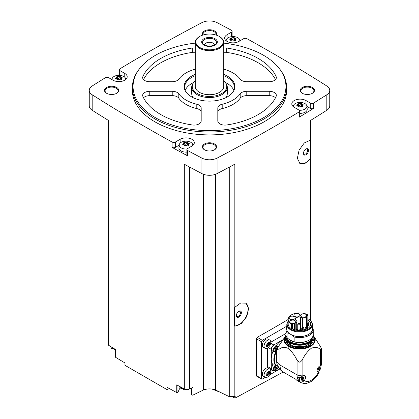 <?xml version="1.0" encoding="UTF-8"?>
<svg xmlns="http://www.w3.org/2000/svg" width="419" height="419" viewBox="0 0 419 419"><rect width="100%" height="100%" fill="white"/><g stroke="black" fill="none" stroke-linecap="round" stroke-linejoin="round"><path stroke-width="0.63" d="M286.816 326.181L262.352 340.307A1.189 0.686 120 0 0 261.514 341.757L261.514 378.567A1.189 0.686 120 0 0 261.76 379.111L256.611 376.136L256.36 375.592L256.36 338.782L257.208 337.332A1625.416 938.424 180 0 0 288.183 319.467M283.213 372.025L235.2 398.05L235.2 396.447A1625.416 938.424 0 0 1 234.834 396.646L234.834 326.186L241.381 323.541L246.854 316.45L248.645 308.353L245.906 303.152L240.663 303.026L234.834 307.268L234.834 164.154A1625.416 938.424 0 0 1 217.079 173.607L217.079 158.104A1625.416 938.424 0 0 0 299.009 111.978A2.373 1.372 0 0 0 299.669 111.03A2.373 1.372 0 0 0 298.972 110.061L294.232 107.327A8.307 4.792 0 0 1 291.802 103.938A8.307 4.792 0 0 1 296.924 99.507A8.307 4.792 0 0 1 305.98 100.544L310.275 103.027A2.373 1.372 0 0 0 313.69 102.99A1625.416 938.424 0 0 0 326.815 94.752A11.271 6.505 0 0 0 329.748 90.373A11.271 6.505 0 0 0 326.815 86A1625.416 938.424 0 0 0 246.917 38.695A2.373 1.372 0 0 0 243.601 38.716L238.861 41.455A8.307 4.792 0 0 1 229.811 42.492A8.307 4.792 0 0 1 224.684 38.066A8.307 4.792 0 0 1 227.119 34.672L231.414 32.19A2.373 1.372 0 0 0 232.11 31.226A2.373 1.372 0 0 0 231.356 30.22A1625.416 938.424 0 0 0 217.079 22.642A11.271 6.505 0 0 0 201.921 22.642A1625.416 938.424 0 0 0 119.991 68.768A2.373 1.372 0 0 0 119.331 69.716A2.373 1.372 0 0 0 120.028 70.685L124.768 73.419A8.307 4.792 0 0 1 127.198 76.813A8.307 4.792 0 0 1 122.076 81.244A8.307 4.792 0 0 1 113.02 80.202L108.725 77.719A2.373 1.372 0 0 0 105.31 77.756A1625.416 938.424 0 0 0 92.185 86A11.271 6.505 0 0 0 89.252 90.373A11.271 6.505 0 0 0 92.185 94.752A1625.416 938.424 0 0 0 172.083 142.051A2.373 1.372 0 0 0 175.399 142.031L180.139 139.291A8.307 4.792 0 0 1 189.189 138.254A8.307 4.792 0 0 1 194.316 142.685A8.307 4.792 0 0 1 191.881 146.074L187.586 148.556A2.373 1.372 0 0 0 186.89 149.525A2.373 1.372 0 0 0 187.644 150.526A1625.416 938.424 0 0 0 201.921 158.104A11.271 6.505 0 0 0 217.079 158.104M310.442 320.556L310.442 159.021L304.948 163.462L299.978 163.489L297.359 158.351L299.077 150.201L304.283 142.963L310.442 140.103L310.442 120.499A1625.416 938.424 0 0 0 326.815 110.249A11.271 6.505 0 0 0 329.748 105.876L329.748 90.373M299.669 111.03L299.669 116.362A2.373 1.372 0 0 1 299.009 117.304A1625.416 938.424 0 0 0 313.69 108.317L313.69 102.99M245.66 303.016A13.052 7.537 -60 0 1 246.115 316.549A13.052 7.537 -60 0 1 234.399 326.05L234.399 307.399L234.834 307.268M234.834 396.646L229.272 396.646L229.272 167.144M234.399 326.05L234.834 326.186M310.442 140.103L310.442 158.633A13.052 7.537 -60 0 1 299.753 163.347M310.442 159.021L310.442 158.633M310.442 319.199L310.584 120.41M169.417 388.575L166.909 389.539L166.909 387.177A1625.416 938.424 0 0 0 176.745 392.608A0.89 0.513 0 0 0 177.944 392.263L179.117 389.644A7.118 4.111 0 0 1 180.846 387.847M229.272 396.646L215.623 390.031A10.679 6.165 0 0 0 203.377 390.031L193.08 395.023A0.89 0.513 0 0 1 192.132 395.091A0.89 0.513 0 0 1 191.619 394.625A0.89 0.513 0 0 1 191.651 394.499M223.736 43.141A76.431 44.126 180 0 1 263.546 55.298A76.431 44.126 180 0 1 279.274 68.486L279.897 69.292A77.117 44.524 180 0 1 286.617 87.466L286.617 90.373A77.117 44.524 180 0 1 209.5 134.897A77.117 44.524 180 0 1 132.383 90.373L132.383 87.466A77.117 44.524 180 0 1 139.103 69.292L139.726 68.486A76.431 44.126 180 0 1 195.264 43.141M312.417 87.466A7.118 4.111 180 0 1 312.417 93.28A7.118 4.111 180 0 1 302.345 93.28A7.118 4.111 180 0 1 302.345 87.466A7.118 4.111 180 0 1 312.417 87.466M202.712 35.102A7.118 4.111 180 0 1 205.802 30.351A7.118 4.111 180 0 1 214.533 30.959A7.118 4.111 180 0 1 216.288 35.102M116.655 87.466A7.118 4.111 180 0 1 116.655 93.28A7.118 4.111 180 0 1 106.583 93.28A7.118 4.111 180 0 1 106.583 87.466A7.118 4.111 180 0 1 116.655 87.466M214.533 143.979A7.118 4.111 180 0 1 214.533 149.793A7.118 4.111 180 0 1 204.467 149.793A7.118 4.111 180 0 1 204.467 143.979A7.118 4.111 180 0 1 214.533 143.979M89.252 90.373L89.252 105.876A11.271 6.505 0 0 0 92.185 110.249A1625.416 938.424 0 0 0 108.416 120.41L108.416 345.156A1625.416 938.424 0 0 0 115.555 349.53L115.555 357.281A1625.416 938.424 0 0 0 124.956 362.959L124.956 365.316L166.909 389.539M189.561 167.055L189.561 388.979L184.318 388.979A1625.416 938.424 0 0 1 176.745 384.857L176.745 392.608M184.318 388.979L184.318 164.232A1625.416 938.424 0 0 0 201.921 173.607A11.271 6.505 0 0 0 217.079 173.607M179.18 145.173L175.399 147.357A2.373 1.372 0 0 1 172.083 147.378A1625.416 938.424 0 0 0 187.644 155.858L187.644 150.526M111.166 346.848L111.166 348.179A0.89 0.513 0 0 0 112.276 348.676L113.345 348.514M115.487 349.488L115.487 357.082A0.89 0.513 0 0 0 115.555 357.281M119.331 74.498A1625.416 938.424 0 0 0 117.933 75.341M112.114 78.892A1625.416 938.424 0 0 0 111.454 79.296M240.506 40.507A1625.416 938.424 0 0 0 239.762 40.104M233.226 36.558A1625.416 938.424 0 0 0 232.11 35.955M204.687 149.913A6.526 3.766 180 0 1 202.974 147.368A6.526 3.766 180 0 1 207.002 143.89A6.526 3.766 180 0 1 214.114 144.707A6.526 3.766 180 0 1 216.026 147.368A6.526 3.766 180 0 1 214.313 149.913M106.803 93.4A6.526 3.766 180 0 1 105.096 90.86A6.526 3.766 180 0 1 109.123 87.377A6.526 3.766 180 0 1 116.236 88.194A6.526 3.766 180 0 1 118.142 90.86A6.526 3.766 180 0 1 116.435 93.4M203.068 34.992A6.526 3.766 180 0 1 202.974 34.348A6.526 3.766 180 0 1 207.002 30.865A6.526 3.766 180 0 1 214.114 31.682A6.526 3.766 180 0 1 216.026 34.348A6.526 3.766 180 0 1 215.932 34.992M302.565 93.4A6.526 3.766 180 0 1 300.858 90.86A6.526 3.766 180 0 1 304.885 87.377A6.526 3.766 180 0 1 311.993 88.194A6.526 3.766 180 0 1 313.904 90.86A6.526 3.766 180 0 1 312.197 93.4M203.377 390.031L203.377 174.252M189.561 388.979L193.08 387.271L193.08 395.023M215.623 390.031L215.623 174.252M235.2 398.05L231.524 396.646M220.436 392.367L212.176 389.115M286.617 87.466A77.117 44.524 180 0 1 209.5 131.99A77.117 44.524 180 0 1 132.383 87.466M279.274 68.486A76.431 44.126 180 0 1 209.5 130.628A76.431 44.126 180 0 1 139.726 68.486M222.201 104.221A7.118 4.111 0 0 0 217.807 108.018L217.807 120.986A7.118 4.111 0 0 0 226.705 124.967A68.816 39.726 180 0 0 276.126 96.433A7.118 4.111 0 0 0 276.357 95.406A7.118 4.111 0 0 0 269.234 91.295L246.775 91.295A7.118 4.111 0 0 0 240.197 93.83A33.221 19.18 180 0 1 222.201 104.221L222.201 108.579A33.221 19.18 0 0 0 240.197 98.193L240.197 93.83M223.736 74.393A25.35 14.634 180 0 1 227.423 76.153A25.35 14.634 180 0 1 233.991 90.263A25.35 14.634 180 0 1 209.5 101.131A25.35 14.634 180 0 1 185.009 90.263A25.35 14.634 180 0 1 195.264 74.393M223.736 69.172A33.221 19.18 0 0 1 240.197 79.165A7.118 4.111 0 0 0 246.775 81.705L269.234 81.705A7.118 4.111 0 0 0 276.357 77.594A7.118 4.111 0 0 0 276.126 76.567A68.816 39.726 0 0 0 226.705 48.033A7.118 4.111 0 0 0 223.736 47.96M195.264 47.96A7.118 4.111 0 0 0 192.295 48.033A68.816 39.726 0 0 0 142.874 76.567A7.118 4.111 0 0 0 142.643 77.594A7.118 4.111 0 0 0 149.766 81.705L172.225 81.705A7.118 4.111 0 0 0 178.803 79.165A33.221 19.18 0 0 1 195.264 69.172M178.803 93.83A33.221 19.18 0 0 0 196.799 104.221A7.118 4.111 0 0 1 201.193 108.018L201.193 120.986A7.118 4.111 0 0 1 192.295 124.967A68.816 39.726 0 0 1 142.874 96.433A7.118 4.111 0 0 1 142.643 95.406A7.118 4.111 0 0 1 149.766 91.295L172.225 91.295A7.118 4.111 0 0 1 178.803 93.83L178.803 98.193A33.221 19.18 0 0 0 196.799 108.579L196.799 104.221M223.736 75.661A24.915 14.382 180 0 1 227.119 77.295A24.915 14.382 180 0 1 234.415 87.466A24.915 14.382 180 0 1 233.771 90.719M185.229 90.719A24.915 14.382 180 0 1 184.585 87.466A24.915 14.382 180 0 1 195.264 75.661M225.233 82.417A24.915 14.382 180 0 1 227.119 83.397A24.915 14.382 180 0 1 233.849 90.52M185.151 90.52A24.915 14.382 180 0 1 193.767 82.417M223.736 80.877A17.247 9.956 180 0 1 225.244 82.433L225.747 83.077A17.797 10.276 180 0 1 227.297 87.272L227.297 93.573A17.797 10.276 180 0 1 225.789 97.711M193.211 97.711A17.797 10.276 180 0 1 191.703 93.573L191.703 87.272A17.797 10.276 180 0 1 193.253 83.077L193.756 82.433A17.247 9.956 180 0 1 195.264 80.877M227.297 87.272A17.797 10.276 180 0 1 209.5 97.548A17.797 10.276 180 0 1 191.703 87.272M225.244 82.433A17.247 9.956 180 0 1 209.5 96.459A17.247 9.956 180 0 1 193.756 82.433M223.736 42.424L223.736 86.497A14.236 8.218 180 0 1 209.5 94.72A14.236 8.218 180 0 1 195.264 86.497L195.264 42.424A14.236 8.218 180 0 1 199.434 36.61L199.853 36.369A13.644 7.877 180 0 1 219.147 36.369L219.566 36.61A14.236 8.218 180 0 1 223.736 42.424A14.236 8.218 180 0 1 209.5 50.641A14.236 8.218 180 0 1 195.264 42.424M219.566 36.61L219.147 36.369A13.644 7.877 180 0 1 219.147 47.509A13.644 7.877 180 0 1 199.853 47.509A13.644 7.877 180 0 1 199.853 36.369M215.036 38.742A7.83 4.52 180 0 1 211.527 46.305A7.83 4.52 180 0 1 201.937 40.769A7.83 4.52 180 0 1 215.036 38.742M214.413 39.517A6.95 4.012 180 0 1 215.843 43.99A6.95 4.012 180 0 1 209.5 46.368A6.95 4.012 180 0 1 203.157 43.99A6.95 4.012 180 0 1 205.556 39.046A6.95 4.012 180 0 1 214.413 39.517M204.519 45.147A4.981 2.875 180 0 1 204.519 45.137A4.981 2.875 180 0 1 207.594 42.476A4.981 2.875 180 0 1 213.025 43.099A4.981 2.875 180 0 1 214.481 45.137A4.981 2.875 180 0 1 214.481 45.147M205.876 45.776A4.981 2.875 180 0 1 213.025 45.718A4.981 2.875 180 0 1 213.124 45.776M208.892 46.352A3.944 2.278 180 0 1 210.108 46.352M275.477 97.789A7.118 4.111 0 0 0 269.234 95.652L246.775 95.652A7.118 4.111 0 0 0 240.197 98.193M222.201 108.579A7.118 4.111 0 0 0 217.807 112.376L217.807 120.986M275.477 79.568A68.816 39.726 0 0 0 226.705 52.391A7.118 4.111 0 0 0 223.736 52.317M195.264 52.317A7.118 4.111 0 0 0 192.295 52.391A68.816 39.726 0 0 0 143.523 79.568M201.193 112.376A7.118 4.111 0 0 0 196.799 108.579M178.803 98.193A7.118 4.111 0 0 0 172.225 95.652L149.766 95.652A7.118 4.111 0 0 0 143.523 97.789M306.933 106.426L310.275 108.353A2.373 1.372 0 0 0 313.69 108.317M293.326 106.704A6.809 3.928 180 0 1 293.31 106.117A6.809 3.928 180 0 1 297.694 102.681A6.809 3.928 180 0 1 304.917 103.577A6.809 3.928 180 0 1 306.902 106.117L307.211 109.008A7.118 4.111 180 0 1 299.669 113.366M232.11 36.589A2.373 1.372 0 0 0 232.11 36.553L232.11 31.226M119.331 69.716L119.331 75.043A2.373 1.372 0 0 0 119.378 75.315M186.89 149.525L186.89 154.852A2.373 1.372 0 0 0 187.644 155.858M186.89 152.092A7.118 4.111 180 0 1 178.903 147.76L179.217 144.864A6.809 3.928 180 0 1 183.601 141.428A6.809 3.928 180 0 1 190.823 142.329A6.809 3.928 180 0 1 192.803 144.864A6.809 3.928 180 0 1 192.792 145.451M306.902 106.117A6.809 3.928 180 0 1 299.25 110.255M301.491 103.692L301.491 105.331A1.194 0.691 0 0 0 301.491 105.352L301.491 103.676L302.722 104.373L303.063 105.111L303.419 104.85M297.773 105.41A0.681 0.393 0 0 1 298.532 105.394L298.532 103.723L301.491 103.655M298.532 103.723L297.5 104.111M297.144 105.976L297.595 104.268L297.773 105.949M297.144 105.237L296.788 105.661L298.716 106.719L299.999 106.882L302.612 106.08L302.712 106.342M303.063 105.111L302.612 106.08L302.439 105.646L302.439 106.688M226.208 40.832A6.809 3.928 180 0 1 226.197 40.24A6.809 3.928 180 0 1 230.581 36.809A6.809 3.928 180 0 1 237.803 37.705A6.809 3.928 180 0 1 239.783 40.24A6.809 3.928 180 0 1 239.752 40.942M235.321 40.156A1.194 0.691 0 0 1 234.378 39.48A1.194 0.691 0 0 1 234.378 39.459L234.378 37.783L235.604 38.501L235.949 39.239L236.306 38.977M234.378 37.794L233.095 37.595L230.387 38.239M230.031 40.104L230.481 38.396L230.66 40.077M230.031 39.365L229.675 39.789L231.602 40.847M231.602 40.811L232.885 41.01L235.499 40.208L235.593 40.47M235.949 39.239L235.499 40.208L235.326 39.774L235.321 40.816M112.135 79.689A6.809 3.928 180 0 1 112.098 78.992A6.809 3.928 180 0 1 116.487 75.556A6.809 3.928 180 0 1 123.71 76.457A6.809 3.928 180 0 1 125.69 78.992A6.809 3.928 180 0 1 125.674 79.579M120.284 76.567L120.284 78.206A1.194 0.691 0 0 0 120.284 78.227L120.284 76.557L121.51 77.248L121.856 77.986L122.212 77.725M116.561 78.285A0.681 0.393 0 0 1 117.325 78.269L117.325 76.598L120.284 76.53M117.325 76.598L116.288 76.991M115.937 78.851L116.388 77.143L116.561 78.824M115.937 78.112L115.581 78.542L117.509 79.573M117.509 79.558L118.787 79.757L121.405 78.955L121.5 79.217M121.856 77.986L121.405 78.955L121.227 78.521L121.227 79.568M187.078 148.986A6.809 3.928 180 0 1 179.997 146.949A6.809 3.928 180 0 1 179.217 144.864M188.341 144.775A1.194 0.691 0 0 1 187.398 144.099A1.194 0.691 0 0 1 187.398 144.078L187.398 142.402L188.623 143.12L188.969 143.858L189.325 143.597M187.398 142.413L186.115 142.214L183.407 142.863M183.051 144.723L183.501 143.015L183.679 144.696M183.051 143.984L182.694 144.414L184.622 145.445L185.905 145.629L188.519 144.827L188.613 145.089M188.969 143.858L188.519 144.827L188.346 144.393L188.341 145.44M301.491 105.352A1.194 0.691 0 0 0 302.439 106.028M298.532 105.394A1.194 0.691 0 0 0 300.214 105.132L300.214 103.467M301.491 105.3A0.681 0.393 0 0 0 300.962 104.939A0.681 0.393 0 0 0 300.214 105.132M187.398 144.052A0.681 0.393 0 0 0 186.869 143.686A0.681 0.393 0 0 0 186.115 143.885A1.194 0.691 0 0 1 184.439 144.141A0.681 0.393 0 0 0 183.679 144.157M120.284 78.227A1.194 0.691 0 0 0 121.227 78.903M117.325 78.269A1.194 0.691 0 0 0 119.001 78.007L119.001 76.342M120.284 78.18A0.681 0.393 0 0 0 119.75 77.814A0.681 0.393 0 0 0 119.001 78.007M234.378 39.428A0.681 0.393 0 0 0 233.849 39.067A0.681 0.393 0 0 0 233.095 39.26A1.194 0.691 0 0 1 231.419 39.522A0.681 0.393 0 0 0 230.66 39.538M261.76 379.111A1.189 0.686 120 0 0 262.352 379.054L265.164 377.43M269.658 374.837L279.646 369.071M265.038 377.362L263.336 376.382A4.745 2.739 -60 0 1 263.336 370.904A4.745 2.739 -60 0 1 268.081 368.16L269.784 369.144A4.745 2.739 -60 0 1 270.512 372.947A4.745 2.739 -60 0 1 267.411 377.131A4.745 2.739 -60 0 1 265.038 377.362A4.745 2.739 -60 0 1 265.038 371.883A4.745 2.739 -60 0 1 269.784 369.144M265.038 348.304L263.336 347.32A4.745 2.739 -60 0 1 263.336 341.841A4.745 2.739 -60 0 1 268.081 339.102L269.784 340.081A4.745 2.739 -60 0 1 270.512 343.884A4.745 2.739 -60 0 1 267.411 348.069A4.745 2.739 -60 0 1 265.038 348.304A4.745 2.739 -60 0 1 265.038 342.821A4.745 2.739 -60 0 1 269.784 340.081M267.385 348.079L267.385 366.457A3.562 2.053 120 0 0 268.123 368.091L272.025 370.344A3.562 2.053 120 0 0 273.136 370.448M285.957 333.456L270.768 342.229M303.644 375.387A3.321 1.917 -60 0 1 303.822 378.1A3.321 1.917 -60 0 1 301.732 380.777A3.321 1.917 -60 0 1 300.072 380.944L299.433 381.672A16.608 9.59 -60 0 1 297.291 377.33C298.773 378.006 300.282 377.749 301.806 376.555L302.188 376.22A3.74 2.158 -60 0 1 304.775 375.508A3.74 2.158 -60 0 1 304.309 380.52L303.953 380.897C302.429 382.091 300.921 382.348 299.433 381.672A16.608 9.59 -60 0 0 300.517 382.484L297.548 380.771A16.608 9.59 120 0 1 295.924 379.363L281.819 371.224L279.824 369.301L277.216 364.671A14.236 8.218 -60 0 1 276.65 361.152A16.608 9.59 0 0 0 280.002 365.028L297.076 374.885A3.562 2.053 0 0 0 302.109 374.885L302.109 360.277C304.461 355.228 307.536 351.222 311.327 348.252C315.13 346.822 318.21 347.278 320.566 349.619L321.541 349.807A3.562 2.053 0 0 0 321.609 349.404A3.562 2.053 0 0 0 321.541 349.001L320.566 346.717L313.967 336.473A15.592 9.003 180 0 1 308.311 347.44A15.592 9.003 180 0 1 288.576 346.34L287.858 348.268C291.655 351.237 294.73 355.239 297.076 360.277L298.888 362.074A3.562 2.053 0 0 0 300.292 362.074L302.109 360.277M288.576 346.34A15.592 9.003 0 0 1 285.234 336.473L285.313 336.368A15.592 9.003 0 0 0 285.234 336.473L277.656 347.686L276.65 348.268L276.65 361.152M276.65 348.268A16.608 9.59 0 0 0 277.336 349.53L280.002 348.734L280.002 365.028A16.608 9.59 -60 0 0 281.819 371.224M280.002 348.734C282.092 347.089 284.705 346.932 287.858 348.268M318.571 371.056L319.262 372.077L318.367 372.402A3.74 2.158 -60 0 1 317.901 372.245A3.74 2.158 -60 0 1 317.492 368.778A3.74 2.158 -60 0 1 320.488 365.656L321.441 365.169L321.609 362.775A3.562 2.053 0 0 1 320.566 364.226A13.052 7.537 -60 0 1 320.488 365.656M282.799 339.804A15.424 8.904 120 0 0 282.191 340.134A15.424 8.904 120 0 0 276.331 345.492A3.677 2.121 120 0 1 276.367 345.596M276.65 352.395L275.587 352.128A14.476 8.359 -60 0 0 275.587 365.316L276.142 365.284A14.12 8.15 -60 0 1 276.142 352.101M277.923 366.311L276.142 365.284M273.104 351.248A3.677 2.121 120 0 1 272.999 351.269A15.424 8.904 120 0 0 271.287 359.025L271.287 368.71A3.562 2.053 120 0 0 272.025 370.344M275.587 365.316L272.999 364.808A15.424 8.904 -60 0 1 271.287 359.025L271.287 349.336L268.165 347.534M295.924 379.363L285.475 373.334M272.256 350.761A3.263 1.886 -60 0 1 272.256 346.99A3.263 1.886 -60 0 1 275.519 345.109L277.2 346.078A3.263 1.886 -60 0 0 273.937 347.959A3.263 1.886 -60 0 0 273.937 351.73L272.256 350.761M282.825 339.772L273.806 344.978A3.562 2.053 120 0 0 271.287 349.336M275.953 365.232A3.263 1.886 -60 0 0 273.518 368.039A3.263 1.886 -60 0 0 273.937 370.909L272.256 369.94A3.263 1.886 -60 0 1 273.246 364.923M277.907 367.798L278.535 367.437M276.65 349.509A0.623 0.361 120 0 0 276.147 350.184L275.655 350.467A0.623 0.361 120 0 0 275.54 350.289A0.623 0.361 120 0 0 275.1 350.415L274.859 350.069A0.623 0.361 120 0 0 274.864 349.336A0.623 0.361 120 0 0 274.859 349.331L275.1 348.697A0.623 0.361 120 0 0 275.655 348.006L276.147 347.723A0.623 0.361 120 0 0 276.262 347.901A0.623 0.361 120 0 0 276.702 347.775L276.969 348.084M276.949 367.301A0.623 0.361 120 0 0 276.938 368.039A0.623 0.361 120 0 0 276.949 368.044L276.702 368.673A0.623 0.361 120 0 0 276.147 369.364L275.655 369.647A0.623 0.361 120 0 0 275.54 369.474A0.623 0.361 120 0 0 275.1 369.595L274.859 369.249A0.623 0.361 120 0 0 274.864 368.516A0.623 0.361 120 0 0 274.859 368.511L275.1 367.877A0.623 0.361 120 0 0 275.655 367.191L276.147 366.908A0.623 0.361 120 0 0 276.262 367.081A0.623 0.361 120 0 0 276.702 366.955L276.949 367.301L276.54 367.07M275.728 347.822A0.623 0.361 120 0 0 275.849 348.226A0.623 0.361 120 0 0 275.854 348.231L275.849 348.226M274.984 349.739L275.058 349.556A0.623 0.361 120 0 1 275.613 348.865L275.87 348.241M275.728 367.002A0.623 0.361 120 0 0 275.849 367.411A0.623 0.361 120 0 0 275.854 367.411L276.928 368.034L275.849 367.411L275.613 368.044A0.623 0.361 120 0 0 275.058 368.736L276.147 369.364M268.396 343.601A0.498 0.288 120 0 1 268.04 344.465L269.197 345.136L267.746 346.492L268.034 346.576M268.118 342.496L268.427 342.674L267.746 343.067L266.631 344.905L266.631 345.937L266.971 346.419L267.746 346.492L266.751 345.764M266.578 346.492L266.971 346.419L266.51 346.152M267.982 342.569L268.631 342.941L268.296 342.522M268.427 342.674L269.197 342.742L269.537 344.256L268.364 343.58A0.864 0.503 120 0 0 268.38 343.59L269.522 344.245M269.496 342.616L269.197 342.742M269.197 345.136L269.537 344.256M268.396 372.659A0.498 0.288 120 0 1 268.04 373.528L269.197 374.198L267.746 375.55L268.034 375.634M268.118 371.559L268.427 371.737L267.746 372.13L266.62 373.963L266.971 375.482L267.746 375.55L266.751 374.827M266.578 375.55L266.971 375.482L266.51 375.215M267.982 371.627L268.631 372.004L268.296 371.585M268.427 371.737L269.197 371.805L269.537 373.319L268.38 372.648A0.864 0.503 120 0 0 268.38 372.648L269.527 373.313M269.496 371.679L269.197 371.805M269.197 374.198L269.537 373.319M268.286 342.742A0.864 0.503 120 0 0 268.364 343.58M268.04 344.465A0.864 0.503 120 0 0 267.264 345.429L268.427 346.094M266.976 345.9A0.498 0.288 120 0 0 267.264 345.429M268.286 371.805A0.864 0.503 120 0 0 268.364 372.643M268.04 373.528A0.864 0.503 120 0 0 267.264 374.486L268.427 375.157M266.976 374.958A0.498 0.288 120 0 0 267.264 374.486M299.821 377.587A3.321 1.917 -60 0 0 300.072 380.944L298.731 380.169A3.321 1.917 -60 0 1 298.181 377.65M301.958 378.127A0.665 0.382 120 0 0 301.366 378.86L302.497 379.514L301.973 379.818L303.089 378.781L301.958 378.127L302.23 377.461M302.02 379.902L301.381 379.766L301.973 379.818M301.381 379.766L301.02 379.556M302.392 376.775L301.381 377.933L301.12 379.394M303.089 378.781L303.351 377.32L302.947 377.084M320.509 365.651A3.321 1.917 -60 0 1 320.682 368.369A3.321 1.917 -60 0 1 318.597 371.04A3.321 1.917 -60 0 1 317.23 371.323M318.817 368.39A0.665 0.382 120 0 0 318.225 369.129L319.362 369.778L318.838 370.082L319.954 369.045L318.817 368.39L319.095 367.725M318.88 370.166L318.246 370.029L318.838 370.082M318.246 370.029L317.885 369.82M317.979 368.867L317.984 369.658M317.995 368.877L319.362 367.159L319.116 367.018M319.257 367.039L319.954 367.212L319.362 367.159M319.524 367.369L319.011 367.07A0.665 0.382 120 0 0 319.069 367.714L320.21 368.369L320.21 367.583L319.807 367.348M320.21 368.369L319.954 369.045M302.665 377.1L302.146 376.807A0.665 0.382 120 0 0 302.209 377.446A0.665 0.382 120 0 0 302.219 377.451L303.335 378.1M319.069 367.714A0.665 0.382 120 0 0 319.079 367.72L320.2 368.364M321.541 349.001A21.95 12.675 180 0 1 321.541 349.807M300.292 362.074A21.95 12.675 180 0 1 298.888 362.074M277.656 347.686A22.275 12.858 0 0 0 277.336 349.53M313.077 335.76A13.586 7.841 180 0 1 313.187 336.766A13.586 7.841 180 0 1 299.601 344.612A13.586 7.841 180 0 1 286.015 336.766A13.586 7.841 180 0 1 286.13 335.76M312.412 337.227A12.863 7.427 180 0 1 299.601 343.983A12.863 7.427 180 0 1 286.79 337.227M312.385 326.988A13.644 7.877 180 0 1 313.244 329.737L313.244 334.519A13.644 7.877 180 0 1 309.248 340.087L308.735 340.385A12.916 7.458 180 0 1 292.509 341.344A12.916 7.458 180 0 1 290.467 340.385A12.916 7.458 180 0 1 290.451 340.375M286.816 326.988A13.644 7.877 180 0 0 285.957 329.737A13.644 7.877 180 0 0 287.088 332.88L287.088 337.656L288.77 339.186A12.963 7.484 0 0 0 290.435 340.364A12.963 7.484 0 0 0 292.483 341.328L294.159 341.742A13.644 7.877 180 0 0 309.248 340.087M287.088 337.656A13.644 7.877 180 0 1 285.957 334.519L285.957 329.737M287.088 332.88L288.942 333.356A12.916 7.458 180 0 1 286.816 328.082M288.942 333.356L289.56 333.713A12.785 7.38 180 0 1 286.816 329.145L286.816 324.563A12.785 7.38 180 0 1 287.932 321.551L288.183 321.226A12.439 7.181 180 0 0 299.679 331.261A12.439 7.181 180 0 0 310.961 321.148L311.27 321.551A12.785 7.38 180 0 1 312.385 324.563A12.785 7.38 180 0 1 299.601 331.942A12.785 7.38 180 0 1 286.816 324.563M312.385 324.563L312.385 329.145A12.785 7.38 180 0 1 305.184 335.787A12.785 7.38 180 0 1 291.692 334.943L294.159 336.965L294.159 341.742M291.692 334.943L291.692 334.865A12.785 7.38 0 0 1 289.56 333.634L289.56 333.713M307.928 318.739A12.439 7.181 180 0 1 308.4 319A12.439 7.181 180 0 1 310.961 321.148M307.845 319.529A0.592 0.34 180 0 1 307.907 319.786A11.151 6.437 180 0 1 309.782 326.705A11.151 6.437 180 0 1 292.163 328.873A0.592 0.34 180 0 1 291.608 328.784A11.418 6.594 180 0 1 288.183 324.076L288.183 319.477A11.418 6.594 0 0 0 291.608 324.186A0.592 0.34 0 0 0 292.321 324.238L294.468 323.52A3.499 2.022 0 0 0 295.196 323.201L296.202 322.62A2.373 1.372 0 0 0 296.893 321.651A2.373 1.372 0 0 0 296.673 321.069L295.809 320.001A3.499 2.022 0 0 1 295.432 319.089A3.499 2.022 0 0 1 300.512 317.288L300.512 329.559M300.512 317.288L302.366 317.785A2.373 1.372 0 0 0 305.042 317.513L306.048 316.932A3.499 2.022 0 0 0 306.603 316.513L307.845 315.271L307.818 320.195A10.946 6.316 180 0 1 310.547 324.369A10.946 6.316 180 0 1 309.683 326.825M307.845 320.085L307.907 319.786M307.818 320.195L307.818 322.672M312.385 328.082A12.916 7.458 180 0 1 306.43 335.472A12.916 7.458 180 0 1 292.31 335.3M313.244 329.737A13.644 7.877 180 0 1 294.159 336.965M288.77 339.186L292.483 341.328M307.845 315.271A0.592 0.34 0 0 0 307.756 314.863A11.418 6.594 0 0 0 295.285 313.375A11.418 6.594 0 0 0 288.183 319.477M297.752 329.779A3.499 2.022 0 0 0 297.375 329.873M300.706 329.931L301.722 330.203M289.99 319.142A3.027 1.744 0 0 0 293.29 319.519A3.027 1.744 0 0 0 295.159 317.906A3.027 1.744 0 0 0 292.132 316.162A3.027 1.744 0 0 0 289.105 317.906A3.027 1.744 0 0 0 289.99 319.142M294.746 316.397A3.027 1.744 0 0 0 298.04 316.78A3.027 1.744 0 0 0 299.91 315.161A3.027 1.744 0 0 0 296.882 313.417A3.027 1.744 0 0 0 293.86 315.161A3.027 1.744 0 0 0 294.746 316.397M301.439 316.738A3.027 1.744 0 0 0 304.733 317.115A3.027 1.744 0 0 0 306.603 315.502A3.027 1.744 0 0 0 303.576 313.758A3.027 1.744 0 0 0 300.549 315.502A3.027 1.744 0 0 0 301.439 316.738M290.639 323.065A3.027 1.744 0 0 0 293.939 323.447A3.027 1.744 0 0 0 295.804 321.834A3.027 1.744 0 0 0 292.781 320.085A3.027 1.744 0 0 0 289.754 321.834A3.027 1.744 0 0 0 290.639 323.065M307.509 327.663L305.933 328.653M299.48 323.62A1.178 0.681 180 0 1 299.763 323.74A1.178 0.681 180 0 1 300.109 324.222A1.178 0.681 180 0 1 298.93 324.903A1.178 0.681 180 0 1 297.752 324.222A1.178 0.681 180 0 1 298.38 323.62M299.344 323.499A0.587 0.34 180 0 1 298.365 323.651A0.587 0.34 180 0 1 299.344 323.499M308.515 323.133A0.587 0.34 180 0 1 308.096 323.714A0.587 0.34 180 0 1 307.509 323.374L307.509 328.506A0.587 0.34 0 0 0 307.536 328.601M297.003 329.151L296.547 329.166L297.003 329.151M300.365 329.423L299.91 329.444L300.365 329.423M308.787 324.563L308.332 324.578L308.787 324.563M308.311 322.62L307.855 322.64L308.311 322.62M305.98 154.794A3.562 2.053 -60 0 1 303.461 153.338A3.562 2.053 -60 0 1 305.98 148.981A3.562 2.053 -60 0 1 308.494 150.437A3.562 2.053 -60 0 1 305.98 154.794M305.739 149.133A2.917 1.686 -60 0 1 306.98 149.101A2.917 1.686 -60 0 1 307.431 151.437A2.917 1.686 -60 0 1 305.524 154.009A2.917 1.686 -60 0 1 304.063 154.15A2.917 1.686 -60 0 1 303.471 153.061M238.861 317.052A3.562 2.053 -60 0 1 236.347 315.601A3.562 2.053 -60 0 1 238.861 311.244A3.562 2.053 -60 0 1 241.381 312.694A3.562 2.053 -60 0 1 238.861 317.052M238.626 311.396A2.917 1.686 -60 0 1 239.867 311.359A2.917 1.686 -60 0 1 240.312 313.695A2.917 1.686 -60 0 1 238.411 316.266A2.917 1.686 -60 0 1 236.95 316.413A2.917 1.686 -60 0 1 236.358 315.318M326.815 110.249L326.815 94.752M299.009 117.304L299.009 111.978M201.921 173.607L201.921 158.104M172.083 147.378L172.083 142.051M92.185 110.249L92.185 94.752M269.234 95.652L269.234 91.295M246.775 95.652L246.775 91.295M276.126 78.62L276.126 76.567M226.705 52.391L226.705 48.033M192.295 52.391L192.295 48.033M142.874 78.62L142.874 76.567M149.766 95.652L149.766 91.295M172.225 95.652L172.225 91.295M310.275 108.353L310.275 103.027M305.98 104.368L305.98 100.544M227.119 38.496L227.119 34.672M231.414 36.663L231.414 32.19M120.028 75.357L120.028 70.685M124.768 77.248L124.768 73.419M180.139 143.12L180.139 139.291M175.399 147.357L175.399 142.031M302.722 105.216L302.722 104.373M302.612 106.573L302.612 106.08M188.623 143.968L188.623 143.12M188.519 145.325L188.519 144.827M184.439 144.141L184.439 142.476M186.115 143.885L186.115 142.214M121.51 78.091L121.51 77.248M121.405 79.453L121.405 78.955M235.604 39.344L235.604 38.501M235.499 40.701L235.499 40.208M231.419 39.522L231.419 37.851M233.095 39.26L233.095 37.595M179.117 386.156L179.117 389.644M177.944 385.517L177.944 392.263M112.276 347.529L112.276 348.676M187.932 388.979A5.934 3.425 180 0 1 180.4 386.852M115.487 349.792A5.934 3.425 180 0 1 113.329 348.173M262.352 340.307L257.208 337.332M261.514 341.757L256.36 338.782M261.514 378.567L256.36 375.592M297.076 360.277L297.076 374.885A16.608 9.59 -60 0 0 297.291 377.33M320.566 349.619L320.566 364.226M318.367 372.402A13.052 7.537 -60 0 1 304.309 380.52M302.188 376.22A13.052 7.537 -60 0 1 302.109 374.885M273.806 344.978L270.679 343.177M271.287 368.71L267.385 366.457M276.65 350.771A2.786 1.608 -60 0 1 275.901 351.373A2.786 1.608 -60 0 1 273.937 350.425A2.786 1.608 -60 0 1 275.566 347.047A2.786 1.608 -60 0 1 277.807 347.414M277.582 366.112A2.786 1.608 -60 0 1 277.624 368.39A2.786 1.608 -60 0 1 275.901 370.553A2.786 1.608 -60 0 1 274.005 368.751A2.786 1.608 -60 0 1 276.938 365.74M276.54 347.885L276.922 348.11M275.613 348.865L276.65 349.462M275.058 349.556L276.147 350.184M274.791 350.237L275.1 350.415M275.613 368.044L276.702 368.673M274.791 369.417L275.1 369.595M269.003 342.92L269.537 343.229M269.003 371.983L269.537 372.292M303.953 380.897L302.581 380.106M318.67 372.402L317.356 371.637M314.166 337.489A15.074 8.705 180 0 1 299.601 348.425A15.074 8.705 180 0 1 285.035 337.484M312.569 342.386A13.764 7.945 180 0 1 299.601 347.67A13.764 7.945 180 0 1 286.633 342.386M311.087 343.763A13.586 7.841 180 0 1 288.115 343.763M309.143 342.931A13.408 7.741 180 0 1 290.058 342.931M313.187 337.347A13.586 7.841 180 0 1 299.601 345.193A13.586 7.841 180 0 1 286.015 337.347C285.203 347.576 313.999 347.576 313.187 337.347L313.187 336.766M296.202 322.62L296.202 329.905A0.587 0.34 180 0 0 297.375 329.905L297.375 330.387M305.042 317.513L305.042 329.695M302.366 317.785L302.366 328.156M294.468 323.52L294.468 329.795M292.321 324.238L292.321 328.952M306.603 316.513L306.603 328.187M291.608 324.186L291.608 328.784M295.196 323.201L295.196 329.994M306.048 316.932L306.048 328.506M302.885 329.386L302.885 329.695L302.246 329.544L302.246 330.329M306.263 328.868L306.263 329.172L305.624 329.02L305.624 329.496M302.361 328.26L302.361 328.564L301.722 328.412L301.722 330.397M303.785 327.438L303.785 327.742L303.147 327.59L303.147 330.182M305.739 327.742L305.739 328.046L305.1 327.894L305.1 329.68M297.202 329.664A0.587 0.34 180 0 1 297.375 329.905L297.029 329.166M300.564 329.936A0.587 0.34 180 0 1 300.313 330.502M300.046 330.512A0.587 0.34 180 0 1 299.564 330.177L299.564 330.518M308.986 325.076A0.587 0.34 180 0 1 307.986 325.317L307.986 328.323M293.31 106.117L293.253 106.646M226.197 40.24L226.14 40.774M239.783 40.24L239.851 40.884M112.098 78.992L112.03 79.631M125.69 78.992L125.747 79.521M192.803 144.864L192.86 145.393M187.398 144.099L187.398 142.429M234.378 39.48L234.378 37.804M191.619 387.978L191.619 394.625M190.498 388.523L187.963 389.696L184.088 389.701L181.181 388.219L180.249 386.774M115.487 350.446L114.068 349.472L113.151 348.063M321.609 349.404L321.609 362.775M300.517 382.484C304 383.652 306.059 383.945 306.703 383.364L310.961 381.625C314.428 379.415 317.193 376.236 319.268 372.077M278.368 367.144L278.007 367.128M273.937 351.73L275.802 351.588L276.65 350.913M277.949 347.168L277.2 346.078M273.937 370.909L275.802 370.768L276.765 369.967L277.797 368.175L277.954 366.374M274.927 349.938L275.54 350.289M275.864 347.67L276.262 347.901M274.927 369.118L275.54 369.474M275.864 366.85L276.262 367.081M303.346 378.1L302.209 377.446M301.889 379.656L301.214 379.263M318.754 369.919L318.079 369.532M307.164 343.931L302.927 345.062L292.043 343.931M285.983 335.017L285.318 336.352L285.69 341.019L293.028 346.162L303.953 346.696L312.804 342.098L314.224 338.285L313.218 335.017M286.015 336.766L286.015 337.347M296.893 321.651L296.893 329.109M307.928 315.098L307.928 319.702M297.752 324.222L297.752 330.429M300.109 324.222L300.109 329.376M298.81 323.95L298.93 324.29L299.051 323.95M302.246 329.544A0.372 0.372 0 0 1 302.623 329.166A0.372 0.372 0 0 1 302.995 329.544L302.995 330.209M304.927 329.732A0.372 0.372 0 0 0 304.194 329.842M305.624 329.02A0.372 0.372 0 0 1 305.996 328.648A0.372 0.372 0 0 1 306.368 329.02L306.368 329.193M301.722 328.412A0.372 0.372 0 0 1 302.094 328.04A0.372 0.372 0 0 1 302.471 328.412L302.471 329.203M303.147 327.59A0.372 0.372 0 0 1 303.524 327.218A0.372 0.372 0 0 1 303.895 327.59L303.895 330.02M305.1 327.894A0.372 0.372 0 0 1 305.472 327.522A0.372 0.372 0 0 1 305.849 327.894L305.849 328.674M296.547 329.166L296.202 329.905M300.392 329.444L300.737 330.481M299.91 329.444L299.564 330.177M308.813 324.578L309.159 327.396M308.332 324.578L307.986 325.317M308.337 322.64L308.688 324.526M307.855 322.64L307.509 323.374"/></g></svg>
